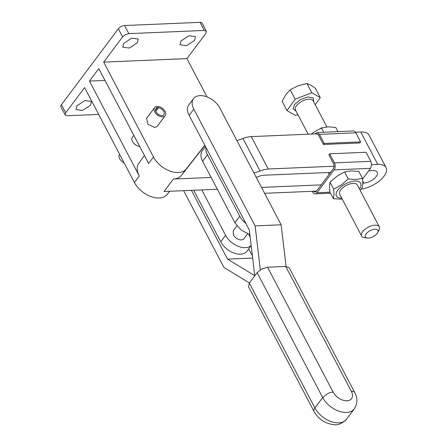 <?xml version="1.0" encoding="UTF-8"?>
<svg xmlns="http://www.w3.org/2000/svg" width="447" height="447" viewBox="0 0 447 447"><rect width="100%" height="100%" fill="white"/><g stroke="black" fill="none" stroke-linecap="round" stroke-linejoin="round"><path stroke-width="0.67" d="M320.259 97.625L315.392 88.361L310.693 85.025L306.921 83.455L298.143 85.813L291.399 89.115L289.634 90.378L285.745 94.742L282.124 101.313L286.991 110.577L295.154 99.195L311.788 92.719L320.259 97.625L315.191 104.687M306.921 83.455L311.788 92.719M297.847 114.555L295.461 115.482L286.991 110.577M290.287 89.931L295.154 99.195M368.367 231.769A7.063 3.347 -27.7 0 1 375.703 229.261A7.063 3.347 -27.7 0 1 377.754 232.496A7.063 3.347 -27.7 0 1 377.173 233.435A7.063 3.347 -27.7 0 1 374.927 235.569A7.063 3.347 -27.7 0 1 367.216 238.033A7.063 3.347 -27.7 0 1 366.115 233.898A7.063 3.347 -27.7 0 1 368.367 231.769M367.216 238.033L364.199 237.558A9.974 4.727 -27.7 0 1 361.629 236.038A9.974 4.727 -27.7 0 1 362.651 231.73A9.974 4.727 -27.7 0 1 365.825 228.719A9.974 4.727 -27.7 0 1 379.285 226.763A9.974 4.727 -27.7 0 1 379.078 229.747L377.754 232.496M379.285 226.763L357.349 184.98A9.974 4.727 152.3 0 0 343.888 186.93A9.974 4.727 152.3 0 0 340.715 189.941A9.974 4.727 152.3 0 0 339.692 194.249L361.629 236.038M360.081 190.187L362.21 187.913L362.808 184.008L362.478 178.342L355.806 179.521L348.207 178.94L341.402 184.907L333.669 189.115L333.998 194.786L333.401 198.691L342.285 199.194M362.478 178.342L358.874 171.469L351.275 170.888L345.408 171.749L343.279 172.553L336.87 176.28L330.065 182.247L329.467 186.153L329.797 191.819L333.401 198.691M348.207 178.94L344.603 172.073M333.669 189.115L330.065 182.247M313.375 190.942L314.794 192.165L316.292 191.45L333.434 168.58L334.138 166.351L333.635 163.915L328.875 154.841L329.651 153.802L334.412 162.87A4.984 3.101 87.6 0 1 335.172 166.535A4.984 3.101 87.6 0 1 334.116 169.877L316.973 192.746A4.984 3.101 87.6 0 1 315.141 193.842A4.984 3.101 87.6 0 1 314.722 193.814A4.984 3.101 87.6 0 1 312.593 191.981L312.241 191.305M362.573 178.973L370.541 168.346L371.597 164.999L370.837 161.339L366.076 152.271L329.651 153.802M314.794 192.165L315.074 192.182M252.661 258.07L227.512 259.131L254.751 275.676L249.331 230.026L189.131 115.36A16.623 10.365 -143.1 0 1 188.841 104.838L193.517 98.603A16.623 10.365 -143.1 0 1 206.492 96.72A16.623 10.365 -143.1 0 1 219.823 108.023L281.129 224.791L255.114 225.891L260.322 269.809M248.733 248.901L252.399 255.88M286.074 266.44L281.129 224.791M189.131 115.36L193.808 109.118L255.114 225.891M227.512 259.131L191.405 190.355M183.628 190.685L223.941 267.468L249.448 282.962M193.808 109.118A16.623 10.365 -143.1 0 1 193.517 98.603M249.353 283.085L314.917 407.955A8.309 3.939 152.3 0 0 314.062 411.547L248.504 286.672L249.353 283.085L257.148 272.687L261.808 268.932L267.546 267.217L285.762 266.451L289.226 267.787M245.911 223.511A16.623 10.365 -143.1 0 1 239.804 216.298L207.497 154.751A16.623 10.365 -143.1 0 1 205.927 147.342M122.579 36.911L103.682 62.116L186.935 58.613L205.838 33.402L206.346 31.245L202.094 23.149A4.984 2.364 -27.7 0 1 202.1 23.155A4.984 2.364 -27.7 0 0 200.021 22.35L124.568 25.529A4.984 2.364 -27.7 0 0 121.12 26.557A4.984 2.364 -27.7 0 0 118.326 28.809L122.579 36.911L125.372 34.654L128.82 33.626L124.568 25.529M103.682 62.116L153.505 157.026A20.774 12.957 36.9 0 0 170.067 171.117A20.774 12.957 36.9 0 0 186.298 168.927L204.81 145.219M207.056 96.926L186.935 58.613M155.807 111.437L158.529 107.8L157.841 106.492A6.649 4.146 -143.1 0 1 164.211 110.102A6.649 4.146 -143.1 0 1 165.211 115.644L157.227 126.3L154.628 127.496L147.845 124.182L146.588 118.326L154.573 107.671A6.649 4.146 -143.1 0 1 156.545 106.542L157.232 107.856L155.495 110.169M207.497 154.751L202.625 161.25L234.938 222.79L241.184 230.121L249.879 234.602M202.625 161.25A16.623 10.365 -143.1 0 1 202.335 150.728L205.491 146.521M128.82 33.626L204.273 30.446L206.346 31.245M137.352 42.828L129.351 48.052L122.796 47.175L123.69 43.404L131.697 38.185L138.246 39.062L137.352 42.828M194.59 40.42L186.589 45.639L180.035 44.761L180.929 40.995L188.936 35.771L195.484 36.648L194.59 40.42M98.681 114.426L67.257 115.751L65.178 114.952L60.926 106.85A4.984 2.364 -27.7 0 1 60.926 106.85A4.984 2.364 -27.7 0 1 61.44 104.699L118.326 28.809M153.505 157.026L148.639 163.524L98.809 68.614L89.456 81.091L139.285 175.995L134.413 182.493L84.589 87.584L65.692 112.795L61.44 104.699M134.413 182.493A20.774 12.957 36.9 0 0 150.974 196.585A20.774 12.957 36.9 0 0 167.206 194.395L169.642 191.271M211.129 177.442L173.402 179.035A20.774 12.957 36.9 0 0 181.426 175.425L204.888 145.376M144.431 155.506L138.039 164.345A20.774 12.957 36.9 0 0 139.285 175.995M158.529 107.8A4.984 3.112 -143.1 0 1 163.194 110.565A4.984 3.112 -143.1 0 1 163.881 114.65A4.984 3.112 -143.1 0 1 161.931 115.544A4.984 3.112 -143.1 0 1 156.847 113.057A4.984 3.112 -143.1 0 1 155.902 108.671A4.984 3.112 -143.1 0 1 157.232 107.856M157.841 106.492L157.059 107.531M165.211 115.644A6.649 4.146 -143.1 0 1 162.613 116.84A6.649 4.146 -143.1 0 1 155.835 113.527A6.649 4.146 -143.1 0 1 154.573 107.671M251.186 245.632L247.023 251.186A16.623 10.365 -143.1 0 1 240.525 254.17A16.623 10.365 -143.1 0 1 220.712 241.766L193.674 190.26M89.456 81.091L105.017 80.432M139.676 146.448A6.649 4.146 -143.1 0 1 133.346 142.822A6.649 4.146 -143.1 0 1 132.362 137.296L133.837 135.335M65.178 114.952L65.692 112.795M90.596 105.201L82.589 110.426L76.04 109.543L76.934 105.777L84.936 100.553L91.49 101.435L90.596 105.201M217.331 189.265L164.049 191.506L173.402 179.035M316.537 191.126L264.602 193.311M355.488 132.217L360.763 131.994L377.765 164.384A19.942 9.454 -27.7 0 1 386.063 167.575A19.942 9.454 -27.7 0 1 386.074 167.586A19.942 9.454 -27.7 0 1 380.162 180.27A19.942 9.454 -27.7 0 1 361.137 189.148M377.765 164.384L371.602 164.641M334.144 166.223L268.284 168.994L264.283 169.542L253.98 173.073M368.697 170.804L373.089 170.62A9.974 4.727 -27.7 0 1 377.24 172.218A9.974 4.727 -27.7 0 1 377.246 172.224A9.974 4.727 -27.7 0 1 373.832 178.945A9.974 4.727 -27.7 0 1 363.741 183.097L362.819 183.136M261.501 187.405L321.214 184.885M256.254 177.403L259.83 176.068A8.309 3.939 -27.7 0 1 261.791 175.481A8.309 3.939 -27.7 0 1 263.607 175.235L330.568 172.413M251.169 245.498A16.623 10.365 -143.1 0 1 245.397 247.677A16.623 10.365 -143.1 0 1 225.584 235.267L220.712 241.766M201.776 189.919L225.584 235.267M124.087 162.814A6.649 4.146 -143.1 0 1 119.505 154.45L119.617 154.304M247.565 233.831L243.911 238.709A6.649 4.146 -143.1 0 1 238.726 239.463A6.649 4.146 -143.1 0 1 233.39 234.938L233.273 230.73L236.927 225.858M236.971 140.682L242.972 138.436A18.282 8.666 -27.7 0 1 247.28 137.151A18.282 8.666 -27.7 0 1 251.275 136.603L316.532 133.854L317.23 134.178M360.763 131.994A19.942 9.454 -27.7 0 1 369.06 135.178A19.942 9.454 -27.7 0 1 369.066 135.195A19.942 9.454 -27.7 0 1 369.077 135.212M314.822 133.927L317.32 132.535L319.449 134.368L324.209 143.437L323.432 144.476L318.666 135.407A3.325 2.067 -92.4 0 0 317.253 134.184A3.325 2.067 -92.4 0 0 316.973 134.167A3.325 2.067 -92.4 0 0 316.711 134.201M323.432 144.476L359.857 142.945L360.634 141.906L355.873 132.832A4.984 3.101 -92.4 0 0 353.745 130.999A4.984 3.101 -92.4 0 0 353.326 130.971L317.32 132.535M324.209 143.437L360.634 141.906M337.949 131.619L335.742 127.417L328.148 126.836L321.471 128.015L323.678 132.217M321.471 128.015L313.744 132.228L311.229 134.078M313.772 101.983L313.28 97.893L307.938 96.926L300.423 99.564L294.517 104.486L293.087 108.878L296.115 111.253M326.858 126.909L313.135 100.759A9.974 4.727 152.3 0 0 299.669 102.715A9.974 4.727 152.3 0 0 296.495 105.727A9.974 4.727 152.3 0 0 295.473 110.035L308.167 134.206M359.41 188.908A13.673 6.481 152.3 0 0 354.767 181.069A13.673 6.481 152.3 0 0 337.815 190.064A13.673 6.481 152.3 0 0 341.754 198.177M329.992 192.199L316.973 192.746M370.541 168.346L334.116 169.877M370.837 161.339L334.412 162.87M289.22 267.781L354.784 392.656A8.309 3.939 152.3 0 0 354.778 392.65A8.309 3.939 152.3 0 0 351.32 391.321L285.762 266.451M267.546 267.217L333.11 392.092A11.633 7.258 36.9 0 0 346.978 400.775A11.633 7.258 36.9 0 0 351.32 391.321M333.11 392.092A8.309 3.939 152.3 0 0 327.366 393.807L322.706 397.562A19.942 12.438 36.9 0 0 338.709 411.128A19.942 12.438 36.9 0 0 354.275 408.865C357.6 403.619 357.768 398.216 354.784 392.656M257.148 272.687L322.706 397.562L314.917 407.955A19.942 12.438 36.9 0 0 330.92 421.527A19.942 12.438 36.9 0 0 346.486 419.264L354.275 408.865M314.062 411.547A8.309 3.939 152.3 0 0 314.062 411.553C318.566 419.225 325.125 423.588 333.741 424.65C337.58 425.51 341.826 423.717 346.486 419.264M239.804 216.298L234.938 222.79M167.206 194.395L169.542 191.277M181.426 175.425L186.298 168.927M204.273 30.446L200.021 22.35M248.7 234.25L250.164 237.039M242.972 138.436L259.981 170.832M268.284 168.994L251.275 136.603M362.78 181.27L363.741 183.097M319.449 134.368L355.873 132.832M289.634 90.378L291.399 89.115M343.279 172.553L345.408 171.749M330.517 193.193L315.141 193.842M328.277 172.508L329.188 174.252M386.074 167.586L369.066 135.195M320.153 128.501L322.276 127.697"/></g></svg>
